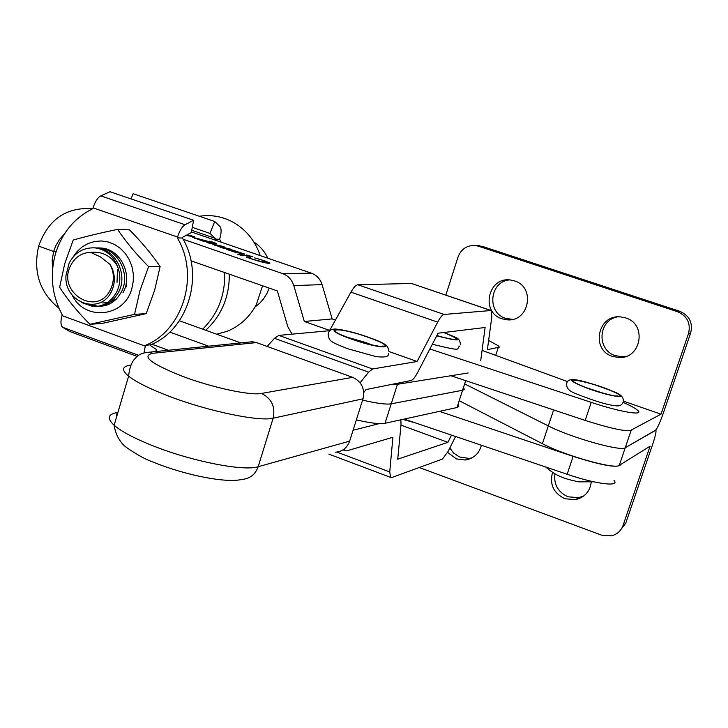 <?xml version="1.0" encoding="UTF-8"?>
<svg xmlns="http://www.w3.org/2000/svg" width="728" height="728" viewBox="0 0 728 728"><rect width="100%" height="100%" fill="white"/><g stroke="black" fill="none" stroke-linecap="round" stroke-linejoin="round"><path stroke-width="1.09" d="M117.454 266.066C111.056 255.792 102.084 251.215 90.518 252.343C81.818 252.716 75.266 256.993 70.853 265.174C56.038 292.328 97.379 317.881 110.574 289.407C114.451 281.017 114.287 272.7 110.074 264.437C114.951 272.7 115.643 281.226 112.139 290.017C101.702 316.234 63.527 303.312 65.993 275.366L69.206 262.945C75.102 252.243 83.793 247.229 95.259 247.911C105.633 249.504 113.031 255.555 117.454 266.066C120.793 275.075 120.602 283.574 116.88 291.573C111.311 301.892 103.331 306.861 92.938 306.488L81.336 302.475M96.724 306.433C106.361 306.151 113.768 301.174 118.928 291.509C127.782 274.52 115.807 249.231 96.515 247.939L93.566 247.784M94.959 247.884L99.336 247.993C118.573 249.276 130.512 274.483 121.676 291.409C116.444 301.183 108.945 306.142 99.172 306.297M122.914 292.893L123.705 291.346C132.523 274.456 120.611 249.313 101.419 248.03L98.043 247.884M86.86 304.277L95.04 306.388M97.852 306.242L90.918 304.668M117.026 282.3L117.463 269.642M254.955 307.107L259.905 303.03L263.345 299.126L266.876 293.593L269.233 288.097M267.786 258.194C264.61 251.342 259.969 245.946 253.854 241.996M216.671 334.197L226.909 331.386C239.667 326.271 249.476 317.344 256.329 304.604L262.571 285.776M260.233 255.601C255.373 241.423 246.856 230.594 234.689 223.123C223.569 216.653 211.803 214.369 199.39 216.271M90.518 252.343L100.564 256.966L110.074 264.437M514.423 280.89C535.854 286.923 529.174 322.267 507.125 319.81L502.093 318.819C480.262 312.485 487.997 276.449 510.492 280.016L514.423 280.89M512.576 319.374L505.723 318.364C486.541 312.867 489.498 281.572 509.4 279.925M625.58 317.909C647.256 324.006 641.35 358.968 618.946 357.53L612.658 356.438C590.454 349.995 597.652 314.123 620.665 316.917L625.58 317.909M626.326 356.274L621.676 356.738L615.424 355.655C596.614 350.25 597.943 320.502 617.189 316.944M677.568 311.739L478.469 246.201L482.291 246.346L679.825 311.329L677.568 311.739C687.241 316.016 690.89 323.25 688.542 333.451L661.006 414.177L623.241 401.073M661.006 414.177L631.24 430.057M419.255 467.512L601.701 535.189L611.775 535.772C617.298 534.216 621.066 530.767 623.068 525.407L625.752 523.214L652.561 444.635C655.346 436.254 656.447 431.431 655.864 430.175L625.243 447.738C621.166 451.769 570.397 437.41 548.311 425.907L464.637 383.884L548.311 425.907C570.397 437.41 621.166 451.769 625.243 447.738L655.546 430.202C657.348 428.373 659.968 422.613 663.39 412.913L690.699 332.86C693.038 322.741 689.416 315.57 679.825 311.329M482.291 246.346L475.903 245.591C467.294 244.963 461.352 248.73 458.067 256.902L445.855 295.095M479.743 245.736L476.258 245.6M475.903 245.591L478.469 246.201M447.62 452.416L456.52 458.949L465.219 460.014C473.682 458.604 479.079 453.681 481.39 445.236M449.813 448.048L453.553 452.998L459.523 456.984L469.114 458.413L472.09 457.821M552.57 472.335C549.413 484.366 553.535 493.175 564.928 498.744L575.548 499.654C584.721 497.37 589.953 491.509 591.236 482.072M554.9 473.755C553.671 484.53 558.058 492.21 568.058 496.796L578.605 497.697L583.956 495.85M623.068 525.407L650.095 446.173L619.273 465.374C615.078 469.724 564.364 455.464 542.405 443.689L459.186 400.7M625.752 523.214L619.446 531.358M136.691 356.247L69.524 331.422L62.781 327.345C60.661 325.598 60.397 321.685 61.98 315.579L62.208 314.778C51.988 295.559 49.713 275.33 55.373 254.09C61.789 233.078 74.283 217.945 92.838 208.681L93.075 207.853L177.55 237.028L177.304 237.865C199.809 275.066 183.147 330.239 145.464 345.327L144.053 352.589M93.075 207.853C95.05 201.647 97.616 197.652 100.782 195.877L109.992 191.728L193.63 220.275L191.273 232.632L182.683 237.21L182.437 238.038C204.805 274.993 188.233 329.784 150.76 344.781L150.523 345.6L156.502 349.558L155.701 351.542M177.55 237.028C179.579 230.731 182.082 226.636 185.048 224.752L193.63 220.275M182.437 238.038L177.304 237.865M150.76 344.781L145.464 345.327M247.684 342.224L252.407 341.741L256.484 342.597L352.689 377.341C361.67 381.663 365.11 388.825 362.999 398.826L273.155 418.181C259.305 421.84 208.536 411.365 169.324 396.351C149.959 388.952 136.391 382.227 128.629 376.185C121.185 369.979 121.94 366.275 130.894 365.074M116.234 418.081L117.053 412.549C107.79 414.241 106.816 418.473 114.123 425.243C121.703 431.759 135.117 438.793 154.345 446.355C193.275 461.698 244.035 471.444 258.158 466.73L349.631 441.141L362.999 398.826M349.631 441.141C347.11 447.938 342.369 451.633 335.399 452.206M202.684 329.165C217.972 314.041 225.307 295.168 224.688 272.563M215.615 240.276L215.206 238.329L209.937 233.397L214.733 221.494L219.956 226.535C221.53 228.556 221.485 232.541 219.847 238.493L219.61 239.275L221.185 242.187M191.719 230.266L215.206 238.329M192.283 227.345L209.937 233.397M130.994 198.899L133.115 193.721L214.733 221.494M205.724 330.257C221.567 315.615 229.429 296.924 229.329 274.183M214.969 239.121L219.61 239.275M441.013 336.873L436.918 335.426M603.785 393.411L587.287 387.988M371.999 344.981L365.474 342.433L346.046 336.891M463.49 387.414L464.328 389.252L462.981 390.181L391.227 403.822C386.14 404.641 376.604 403.403 362.589 400.1C376.604 403.403 386.14 404.641 391.227 403.822L397.433 384.302L391.81 384.384M468.168 372.973L397.433 384.302M457.967 404.477L458.767 406.406L456.984 407.525L385.03 423.277C379.916 424.251 370.352 423.114 356.347 419.883M456.984 407.525L462.571 390.272L391.227 403.822L385.03 423.277M151.952 344.253L168.359 350.259M404.158 419.091L567.148 474.265C595.759 484.102 620.393 487.15 614.013 480.389M52.607 268.932L52.179 260.124L53.654 251.469L38.648 246.128C32.878 271.735 39.658 292.456 58.995 308.299M64.337 234.107L59.478 239.485L55.738 245.855L53.654 251.469L56.165 251.497L53.654 251.469L38.648 246.128C48.094 219.656 65.857 207.152 91.928 208.636L92.693 208.745M208.581 346.182L169.77 332.095M179.388 320.766L240.85 342.915M620.775 464.437C618.554 468.423 602.675 465.729 573.136 456.374L439.439 411.365M186.541 235.153L192.283 236.081L188.689 235.026L194.431 236.782L185.94 235.472M224.852 248.703L219.965 247.129L224.324 247.784L214.205 245.054L218.018 245.527L206.998 242.579L213.741 243.516L210.337 242.497L215.606 243.898L209.819 243.416L222.222 246.21L224.179 246.883L217.071 245.918L230.931 249.213L223.341 248.021L224.852 248.703M242.542 255.765L237.446 254.118L250.259 256.092L246.583 254.973L252.871 256.802L240.886 255.037L242.542 255.765M335.426 320.074L332.168 318.928L322.076 284.621C320.247 278.979 316.68 275.166 311.366 273.173L191.4 231.959M183.11 239.239L282.646 273.619C288.179 275.703 291.892 279.698 293.794 285.594L304.322 321.476L332.168 318.928M246.264 257.084L249.922 257.485L250.468 257.676L249.649 257.93L252.47 259.113L257.548 260.679L266.639 262.417L267.039 262.062L263.017 260.36L254.609 257.894L264.41 260.697L269.906 262.999L269.551 263.463C265.856 263.163 260.051 261.716 252.125 259.104L246.264 257.084M229.038 250.186L226.727 249.458L234.707 250.705L231.804 249.841L244.644 254.054L235.681 252.379L229.038 250.186M203.767 241.441L192.629 237.237L207.68 241.259L211.147 241.796L209.755 241.123L216.225 243.343L203.767 241.441M429.875 348.967L591.227 402.366C620.092 412.03 644.526 416.107 637.746 410.365C635.58 408.399 630.83 405.796 623.496 402.557M567.813 381.69L482.072 350.377M304.322 321.476L329.147 330.221L330.012 329.829M291.992 334.125L287.815 326.699L277.35 290.927L191 260.815M632.696 429.283C630.657 432.741 614.823 429.784 585.175 420.429L450.923 375.739M266.439 263.054L266.639 262.417M266.93 263.145L266.939 262.399M266.894 262.535L268.96 263.436M241.887 253.38L241.86 253.863M242.642 254.017L242.861 253.28M231.204 250.596L234.616 251.961L241.924 253.271L231.204 250.596M194.603 238.384L206.834 241.132L194.822 238.192M89.953 324.306L102.193 323.423L146.228 313.622L154.673 290.099L160.124 266.584L148.594 266.63L139.985 290.599L134.534 314.36L89.953 324.306C77.65 312.03 67.54 299.672 59.632 287.251L64.728 263.709L73.21 240.067C85.704 236.473 100.491 232.915 117.59 229.393C125.789 241.678 136.127 254.09 148.594 266.63M71.899 294.622C84.23 321.503 124.497 317.681 131.877 288.361L133.279 281.09L133.288 273.637L131.904 266.33L129.184 259.477L125.243 253.38L120.257 248.294L114.442 244.426L108.044 241.951L101.338 240.959L94.604 241.487L88.133 243.507L82.182 246.929L77.013 251.606L72.827 257.339M146.228 313.622L134.534 314.36M160.124 266.584C151.888 254.363 141.687 242.124 129.52 229.884L117.59 229.393M126.435 274.32L126.499 286.732M116.316 299.09L110.274 302.002M107.298 302.712L102.63 302.948M480.735 360.46L485.112 327.5L438.083 333.197L417.717 372.327C415.096 377.277 412.867 380.007 411.038 380.517L366.093 389.553L363.763 392.492M360.105 382.773L368.614 372.135L372.581 368.987L417.108 361.488L437.665 322.14C440.249 317.29 442.387 314.724 444.089 314.441L491.118 310.51L491.837 316.726L487.369 349.668L499.308 347.183L498.534 345.9L488.615 340.486M267.167 346.446L274.465 338.32L278.842 335.39L330.048 330.658M389.334 351.66L417.108 361.488M329.638 330.512L350.932 292.146C353.617 287.424 355.928 284.966 357.876 284.775L411.42 283.456L490.918 310.447M451.515 435.126L447.902 442.342L397.734 459.177L401.028 424.524L400.828 419.819M400.973 425.134L447.902 442.342M379.343 423.605L353.071 430.257M344.217 449.021L345.199 450.668L346.728 450.869L392.911 437.273L389.735 471.944L390.627 477.386L391.873 477.486L442.488 459.05L448.193 451.287L455.573 436.5M631.012 430.721L619.273 465.374M688.542 333.451L690.699 332.86M553.617 409.919L542.405 443.689M62.781 327.345L138.102 355.155M61.98 315.579L145.218 346.146M100.782 195.877L185.048 224.752M256.484 342.597L152.953 353.271C140.85 355.956 150.787 363.672 182.755 376.421C212.412 387.624 250.66 395.795 261.452 393.439C271.617 398.444 275.512 406.688 273.155 418.181L258.158 466.73C255.328 474.529 249.977 478.742 242.115 479.361C227.118 483.328 187.151 475.775 154.309 462.571C146.128 459.759 136.882 454.745 126.599 447.547C126.363 447.238 116.635 441.314 114.123 425.243L128.629 376.185C130.121 360.76 136.172 357.985 136.254 357.302C138.73 354.436 142.761 352.771 148.366 352.288L252.407 341.741M261.452 393.439L352.689 377.341M152.953 353.271L148.366 352.288M443.734 332.505C463.017 340.64 461.061 341.805 437.874 336.008L436.782 335.681M436.736 335.781L438.001 336.163C462.125 342.178 464.118 340.959 443.962 332.478M612.275 391.245C635.48 401.164 601.829 394.894 580.225 385.158C557.73 375.357 591.263 381.836 612.275 391.245M579.597 385.039C602.047 395.149 636.991 401.656 612.885 391.364C591.072 381.599 556.256 374.856 579.597 385.039M368.614 337.483C399.745 348.357 382.491 350.186 351.26 338.857C319.71 327.673 338.811 326.617 368.614 337.483M350.923 338.884C383.374 350.659 401.264 348.739 368.941 337.455C338.019 326.18 318.145 327.263 350.923 338.884M462.571 390.272L465.683 380.653M573.136 456.374L567.148 474.265M282.646 273.619L311.366 273.173M293.794 285.594L322.076 284.621M585.175 420.429L591.227 402.366M274.465 338.32L368.614 372.135M278.842 335.39L372.581 368.987M350.932 292.146L437.665 322.14M357.876 284.775L444.089 314.441M411.42 283.456L490.645 310.428M495.713 355.355L498.152 347.857M336.891 452.088L389.735 471.944M95.259 247.911L96.515 247.939M99.336 247.993L101.419 248.03M510.719 319.346L507.125 319.81M621.676 356.738L618.946 357.53M578.605 497.697L575.548 499.654M469.114 458.413L465.219 460.014M402.839 419.383L415.77 423.023M453.289 339.548L455.2 339.275C455.591 339.157 458.176 341.55 437.783 335.954L436.8 335.663M460.506 344.317C459.25 337.592 458.294 338.611 444.025 332.478M460.05 345.936C454.991 348.53 465.156 352.188 435.308 344.963L432.414 344.089M545.727 467.012C557.275 477.113 565.893 479.024 578.587 481.836L593.711 481.809M615.77 396.087L617.608 395.85C622.931 398.28 594.294 391.864 580.944 385.44M623.232 401.11C623.76 397.27 620.529 394.103 613.54 391.609M622.768 402.739C621.903 405.059 619.819 406.106 616.507 405.869C607.716 405.087 594.175 401.019 575.884 393.657C569.469 391.346 566.42 388.251 566.73 384.375C566.43 375.948 580.416 379.051 613.085 391.409M380.407 346.501L383.037 345.982C387.724 348.048 367.231 345.017 351.551 338.92M388.934 351.296C387.132 344.126 387.205 344.963 369.205 337.51M388.333 353.717C389.134 356.675 385.021 357.639 375.985 356.593L347.529 348.703C331.122 341.933 329.375 341.732 328.182 334.98C328.219 330.985 330.658 328.992 335.508 329.02C343.689 329.748 354.873 332.56 369.069 337.464M351.406 338.866L341.25 334.853M91.928 208.636L92.811 208.69M269.906 262.999L269.769 263.454M343.024 449.849L345.199 450.668M328.856 454.108L390.627 477.386"/></g></svg>
